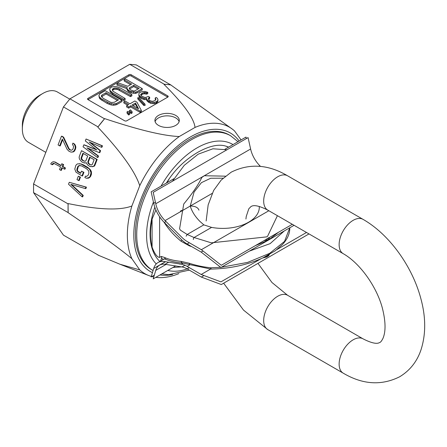 <?xml version="1.0" encoding="UTF-8"?>
<svg xmlns="http://www.w3.org/2000/svg" width="447" height="447" viewBox="0 0 447 447"><rect width="100%" height="100%" fill="white"/><g stroke="black" fill="none" stroke-linecap="round" stroke-linejoin="round"><path stroke-width="0.67" d="M170.732 84.807L167.48 84.517A93.747 54.126 120 0 1 170.849 84.975L136.24 64.893L129.742 64.312L69.95 98.837L63.457 106.911L33.559 183.968L33.559 192.629L63.457 235.161L98.273 255.103M68.05 203.882L68.167 212.711A93.747 54.126 -60 0 1 68.05 208.213A93.747 54.126 120 0 1 68.167 203.575L68.05 203.882L33.559 183.968M33.559 192.629L68.05 212.543M164.233 84.226L163.999 84.366A93.747 54.126 120 0 1 167.48 84.517L164.233 84.226L129.742 64.312M104.676 118.611L97.832 127.132A93.747 54.126 120 0 1 101.195 122.785A93.747 54.126 120 0 1 104.676 118.611C138.732 129.976 163.596 135.949 179.275 136.525A84.572 48.829 120 0 0 139.755 185.695C135.106 171.452 121.131 151.935 97.832 127.132M151.321 276.408A84.572 48.829 -60 0 1 148.695 275.52L119.913 264.227L97.949 255.075M69.95 98.837L104.442 118.746M241.073 139.939L234.552 130.96A84.572 48.829 120 0 0 232.948 129.585A84.572 48.829 120 0 0 195.032 127.429C194.048 118.405 183.7 104.045 163.999 84.366M195.032 127.429L179.275 136.525M175.727 115.427A12.192 7.04 180 0 1 179.297 120.405A12.192 7.04 180 0 1 171.771 126.909A12.192 7.04 180 0 1 158.484 125.383A12.192 7.04 180 0 1 154.908 120.405A12.192 7.04 180 0 1 162.44 113.901A12.192 7.04 180 0 1 175.727 115.427M167.754 95.887L167.754 97.133A1.525 0.883 0 0 0 168.195 96.507A1.525 0.883 0 0 0 167.754 95.887L131.105 74.727A1.525 0.883 0 0 0 128.948 74.727L87.992 98.374A1.525 0.883 0 0 0 87.545 98.999A1.525 0.883 0 0 0 87.992 99.62L124.635 120.779A1.525 0.883 0 0 0 126.792 120.779L167.754 97.133L131.105 75.973A1.525 0.883 0 0 0 128.948 75.973L87.992 99.62L87.992 98.374M131.641 84.064L124.171 79.75L125.523 78.974L142.241 88.629L136.838 91.747L135.357 92.194L129.993 91.177L127.73 89.612L126.982 88.4L127.171 87.467L116.963 83.913L118.539 83.002L127.814 86.277L131.641 84.064M129.496 87.768L129.177 88.366L130.278 89.78L133.804 91.037L134.832 90.853L139.112 88.377L133.776 85.299L129.496 87.768L129.468 89.065M112.745 92.92L110.219 90.685L109.694 89.344L109.884 88.411L111.554 87.036L114.65 86.483L116.974 86.785L120.852 88.243L131.882 94.608L130.53 95.39L117.852 88.327L114.946 87.953L113.689 88.266L112.247 89.512L112.901 91.188L125.126 98.508L123.774 99.29L112.745 92.92L112.745 94.166L110.219 91.926L109.694 89.344M116.566 103.453L113.471 104.006L109.275 103.14L101.933 99.161L99.407 96.926L98.888 95.585L99.843 93.797L105.252 90.674L121.97 100.329L116.566 103.453L116.566 104.693L113.471 105.252L111.147 104.95L107.269 103.492L100.379 99.251L99.407 98.172L98.888 95.585M118.489 99.877L106.034 92.691L101.977 95.027L101.435 95.753L101.469 96.558L103.285 98.385L110.269 102.156L111.789 102.514L114.432 102.218L118.489 99.877M138.928 95.032L138.978 93.406L139.458 92.73L142.263 91.512L145.085 91.479L147.778 92.322L146.75 92.915L144.75 92.468L142.621 92.903L140.71 94.406L141.408 95.993L144.588 97.357L145.895 97.396L148.292 96.412L149.678 97.211L148.857 97.686L148.315 98.798L148.594 99.43L149.566 100.469L151.706 101.229L153.014 101.273L155.21 100.402L155.891 99.614L155.187 98.022L156.215 97.429L157.394 98.346L157.953 99.62L157.825 100.491L156.735 101.519L154.539 102.391L150.823 102.139L147.365 100.145L146.521 98.234L144.806 98.429L143.353 98.066L140.386 96.586L138.928 95.032L138.928 96.278L138.849 94.278M143.755 104.224L137.782 97.692L139.09 97.737L145.063 104.268L143.755 104.224L143.755 105.47L137.782 98.938L137.782 97.692M141.33 110.415L140.101 111.124L130.764 105.732L128.714 106.922L126.635 105.721L128.691 104.537L123.853 101.743L125.082 101.033L129.921 103.827L134.849 100.983L136.927 102.179L141.33 110.415L141.33 111.655L140.101 112.37L130.764 106.978L128.714 108.163L126.635 106.967L126.635 105.721M135.486 103.006L131.999 105.023L138.564 108.817L135.486 103.006L135.486 104.252L133.072 105.648M129.496 110.459L130.524 109.867L132.122 111.739L131.1 112.331L129.496 110.459L129.496 111.7L131.1 113.572L132.122 112.979L132.122 111.739M127.032 111.879L128.06 111.286L129.658 113.158L128.635 113.75L127.032 111.879L127.032 113.125L128.635 114.996L129.658 114.404L129.658 113.158M170.849 84.975L232.948 129.585M178.828 273.62A84.572 48.829 -60 0 1 155.852 277.341M153.779 277A84.572 48.829 -60 0 1 151.863 276.553M148.695 275.52A84.572 48.829 -60 0 1 139.755 269.904L119.913 264.227M68.167 203.575C98.631 209.833 119.869 210.643 131.876 206A84.572 48.829 120 0 0 127.35 234.96A84.572 48.829 -60 0 0 131.876 258.696C119.902 248.683 98.664 233.356 68.167 212.711M131.876 258.696L139.755 269.904M172.693 274.559A80.002 46.186 -60 0 1 160.015 274.939M152.444 272.653A80.002 46.186 -60 0 1 133.815 234.96A80.002 46.186 -60 0 1 175.531 147.845A80.002 46.186 -60 0 1 239.156 141.045M139.755 185.695L131.876 206M63.457 106.911L97.949 126.825M96.323 149.605L84.366 144.895L83.807 144.845L83.053 146.789L97.385 157.45L97.954 155.992L86.958 147.856L99.273 152.583L100.027 150.639L89.221 142.023L101.346 147.236L101.916 145.778L86.07 139.011L85.316 140.956L96.759 149.946L83.807 144.845M97.385 157.45L97.949 157.495L98.513 156.037L87.986 148.253M99.273 152.583L99.832 152.634L100.586 150.689L90.305 142.487M101.346 147.236L101.91 147.287L102.475 145.828L86.07 139.011M90.668 166.658L94.138 166.306L94.932 165.278L97.195 159.445L81.544 150.678L79.281 156.511L79.13 157.914L79.717 159.445L81.583 161.713L83.192 162.641L85.813 162.965L86.327 162.663L87.456 164.809L89.612 166.345L92.238 166.67L93.574 166.256L94.367 165.228L96.63 159.395L81.544 150.678M84.248 162.954L85.813 162.965M81.969 175.917L82.527 175.967L83.941 172.324L81.455 171.162L80.605 173.347L78.041 171.866L77.169 171.067L76.811 169.966L77.717 166.619L79.337 165.474L81.868 166.044L86.684 168.821L88.651 170.849L88.953 173.106L88.104 175.297L86.483 176.442L85.422 176.129L84.857 177.588L86.556 178.269L89.238 177.437L90.031 176.409L91.032 172.821L89.858 169.759L88.763 168.536L80.734 163.898L77.599 163.876L76.582 164.479L75.789 165.507L74.789 169.095L75.962 172.151L81.969 175.917L83.382 172.274L81.455 171.162M80.695 173.123L77.728 171.117L77.37 170.016L78.275 166.67L78.974 165.882L80.544 165.563M86.651 176.375L85.422 176.129M86.556 178.269L88.78 178.09L90.59 176.459L91.439 174.269L91.328 171.525L90.417 169.81L87.813 167.413L82.997 164.636L79.264 163.647M78.611 180.527L79.169 180.571L80.488 177.168L78.326 176.196L77.001 179.599L78.611 180.527L79.929 177.118L78.326 176.196M82.108 196.825L82.673 195.367L70.833 184.365L85.316 188.561L85.88 187.103L69.279 182.281L68.525 184.225L82.108 196.825L82.667 196.876L83.237 195.417L71.565 184.577M85.316 188.561L85.874 188.612L86.439 187.153L69.279 182.281M70.721 150.192L69.011 148.616L63.63 137.173L62.021 136.246L61.462 136.195L58.065 144.945L59.674 145.873L62.312 139.067L67.016 149.225L68.983 151.248L71.006 152.12L72.665 151.891L73.682 151.287L74.951 149.041L75.286 147.152L75.023 145.811L74.118 144.096L72.928 143.113L72.453 144.331L73.587 146.471L73.062 148.845L72.269 149.874L71.341 150.231L69.548 149.79L68.452 148.566L63.066 137.123L61.462 136.195M59.674 145.873L60.233 145.923L62.63 139.749M71.006 152.12L73.224 151.935L74.247 151.337L75.509 149.091L75.85 147.203L75.582 145.862L74.677 144.146L72.928 143.113M51.997 164.647L52.785 163.619L53.713 163.261L60.552 166.91L59.512 169.581L60.798 170.324L61.831 167.653L64.402 169.134L64.871 167.921L62.306 166.435L63.061 164.49L61.775 163.747L61.021 165.692L54.601 161.987L53.126 161.73L51.595 162.635L50.712 163.909L51.997 164.647L52.556 164.697L54.104 163.373M60.798 170.324L61.356 170.374L62.306 167.927M64.402 169.134L64.96 169.184L65.435 167.966L62.865 166.485L63.619 164.541L61.775 163.747M61.105 165.468L55.16 162.037L53.126 161.73M91.177 164.977L89.774 164.384L88.45 162.725L88.411 161.814L90.121 157.417M84.757 161.272L83.03 160.49L81.712 158.836L81.672 157.92L83.377 153.522M102.475 145.828L101.916 145.778M100.586 150.689L100.027 150.639M98.513 156.037L97.954 155.992M94.138 159.741L92.35 164.356L91.747 164.898L89.858 164.703L88.344 163.535L87.852 161.764L89.646 157.143L94.138 159.741M83.433 160.998L81.605 159.64L81.147 158.786L81.114 157.869L82.902 153.248L87.718 156.031L85.925 160.652L85.321 161.194L83.997 161.049M97.195 159.445L96.63 159.395M94.932 165.278L94.367 165.228M94.138 166.306L93.574 166.256M92.797 166.72L92.238 166.67M88.411 161.814L87.852 161.764M88.45 162.725L87.891 162.674M88.903 163.585L88.344 163.535M89.774 164.384L89.216 164.334M90.417 164.753L89.858 164.703M83.03 160.49L82.471 160.439M81.672 157.92L81.114 157.869M81.712 158.836L81.147 158.786M82.164 159.691L81.605 159.64M81.298 163.948L80.734 163.898M82.997 164.636L82.438 164.585M87.813 167.413L87.249 167.362M89.322 168.586L88.763 168.536M90.417 169.81L89.858 169.759M91.328 171.525L90.763 171.475M91.59 172.872L91.032 172.821M91.439 174.269L90.881 174.218M90.59 176.459L90.031 176.409M89.797 177.487L89.238 177.437M88.78 178.09L88.221 178.04M79.901 165.524L79.337 165.474M78.974 165.882L78.415 165.831M78.275 166.67L77.717 166.619M77.426 168.86L76.867 168.81M77.37 170.016L76.811 169.966M77.728 171.117L77.169 171.067M78.599 171.916L78.041 171.866M83.941 172.324L83.382 172.274M80.488 177.168L79.929 177.118M86.439 187.153L85.88 187.103M83.237 195.417L82.673 195.367M63.63 137.173L63.066 137.123M69.011 148.616L68.452 148.566M70.106 149.84L69.548 149.79M74.677 144.146L74.118 144.096M75.582 145.862L75.023 145.811M75.85 147.203L75.286 147.152M75.509 149.091L74.951 149.041M75.13 150.063L74.571 150.013M74.247 151.337L73.682 151.287M73.224 151.935L72.665 151.891M53.349 163.669L52.785 163.619M55.16 162.037L54.601 161.987M63.619 164.541L63.061 164.49M62.865 166.485L62.306 166.435M65.435 167.966L64.871 167.921M155.103 121.651A12.192 7.04 180 0 1 163.457 116.175A12.192 7.04 180 0 1 175.727 117.913A12.192 7.04 180 0 1 179.107 121.651M130.563 84.69L124.171 80.996L124.171 79.75M126.982 88.646L116.963 85.159L116.963 83.913M142.241 88.629L142.241 89.869L136.838 92.993L135.357 93.44L131.289 92.909L128.574 91.601L126.982 89.646L126.982 88.4M125.126 98.508L125.126 99.754L123.774 100.536L112.745 94.166M131.882 94.608L131.882 95.854L130.53 96.636L117.852 89.573L114.946 89.199L113.689 89.512L112.426 90.517M121.97 100.329L121.97 101.575L116.566 104.693M157.953 99.62L157.825 101.737L156.321 103.006L154.539 103.631L150.823 103.386L147.365 101.385L146.521 99.48L144.806 99.67L143.353 99.312L140.386 97.832L138.928 96.278M155.651 99.888L155.187 99.268L155.187 98.022M149.678 97.211L149.678 98.457L148.605 99.441M147.778 92.322L147.778 93.563L146.75 94.155L143.995 93.753L142.621 94.144L140.9 95.423M145.063 104.268L145.063 105.514L143.755 105.47M127.613 105.157L123.853 102.989L123.853 101.743M138.034 89.003L133.776 86.545L129.496 89.014M117.41 100.502L106.034 93.931L101.614 96.759M137.615 108.269L135.486 104.252M127.73 89.612L127.73 90.853M128.574 90.355L128.574 91.601M129.993 91.177L129.993 92.423M131.289 91.663L131.289 92.909M133.385 92.099L133.385 93.339M135.357 92.194L135.357 93.44M136.838 91.747L136.838 92.993M133.776 85.299L133.776 86.545M111.191 91.764L111.191 93.01M123.774 99.29L123.774 100.536M112.789 88.785L112.789 90.031M113.689 88.266L113.689 89.512M114.946 87.953L114.946 89.199M116.337 87.975L116.337 89.216M117.852 88.327L117.852 89.573M119.5 89.02L119.5 90.266M130.53 95.39L130.53 96.636M110.219 90.685L110.219 91.926M115.086 103.894L115.086 105.14M99.407 96.926L99.407 98.172M100.379 98.005L100.379 99.251M101.933 99.161L101.933 100.407M107.269 102.246L107.269 103.492M109.275 103.14L109.275 104.386M111.147 103.704L111.147 104.95M113.471 104.006L113.471 105.252M106.034 92.691L106.034 93.931M101.977 95.027L101.977 96.273M139.553 95.87L139.553 97.116M140.386 96.586L140.386 97.832M141.766 97.385L141.766 98.631M143.353 98.066L143.353 99.312M144.806 98.429L144.806 99.67M146.521 98.234L146.521 99.48M146.739 99.307L146.739 100.553M147.365 100.145L147.365 101.385M148.544 101.061L148.544 102.307M149.231 101.458L149.231 102.704M150.823 102.139L150.823 103.386M153.025 102.464L153.025 103.71M154.539 102.391L154.539 103.631M156.321 101.76L156.321 103.006M156.735 101.519L156.735 102.765M157.825 100.491L157.825 101.737M155.813 98.86L155.813 99.698M148.857 97.686L148.857 98.932M140.71 94.406L140.71 94.987M141.392 93.613L141.392 94.859M142.621 92.903L142.621 94.144M143.995 92.507L143.995 93.753M144.75 92.468L144.75 93.714M145.851 92.63L145.851 93.876M146.75 92.915L146.75 94.155M140.101 111.124L140.101 112.37M128.714 106.922L128.714 108.163M130.764 105.732L130.764 106.978M131.1 112.331L131.1 113.572M128.635 113.75L128.635 114.996M45.823 152.366L28.362 142.286A29.038 16.762 -60 0 1 22.35 128.993L22.35 125.261A24.468 14.125 -60 0 1 39.649 95.295L42.884 93.429A29.038 16.762 -60 0 1 57.4 91.993L69.732 99.111M22.35 128.993A29.038 16.762 -60 0 1 42.884 93.429M284.292 230.948L270.144 243.626L249.314 251.141M191.59 246.554A67.067 38.721 180 0 1 189.372 245.85L181.08 241.257C174.397 235.781 168.921 229.752 164.652 223.17L164.083 222.254M159.624 216.773L159.624 257.399L161.294 256.433L164.652 257.517C168.921 259.433 174.397 260.724 181.08 261.389L189.372 263.277A3.051 1.24 108.3 0 0 189.925 264.641L210.939 269.077M211.28 268.697C210.95 269.407 210.716 269.088 210.565 267.759L220.65 267.3M221.449 267.228L247.577 262.406L269.697 253.326L284.538 241.397L289.79 227.774M268.843 237.849L268.843 239.151L266.825 240.313L264.06 240.609M278.386 232.339L268.362 240.145L255.371 245.626M268.843 239.151L269.697 237.357M268.843 237.692L266.825 238.854M189.372 245.85A3.051 1.24 -71.7 0 1 189.405 245.291M181.08 241.257A3.051 0.855 -50.2 0 1 181.84 239.955M193.333 239.542A1.525 0.587 -72.9 0 1 194.054 237.519L211.587 227.394L203.821 224.869L199.803 221.287C195.082 216.521 191.892 211.448 190.232 206.067A12.192 7.096 -17 0 1 198.949 210.163M277.419 215.689L267.569 236.312L266.563 236.893L212.046 242.76A1.525 0.883 180 0 1 210.878 242.699L194.054 237.519L187.204 234.463L203.821 224.869M213.962 242.419L268.843 210.738L201.351 249.7L187.153 241.503A21.339 12.32 60 0 1 181.99 237.474L165.072 220.594A21.339 12.32 60 0 1 155.757 203.765L153.22 192.344L248.068 137.581L250.611 149.002A21.339 12.32 -120 0 0 259.925 165.831L260.523 166.429M180.527 211.314A1.525 1.011 8.8 0 1 182.398 210.593L190.232 206.067L194.054 192.104L201.385 182.678L210.699 178.247L223.075 178.197M186.12 236.195L187.204 234.463L180.381 230.16L179.582 228.791L183.739 204C192.176 193.842 198.217 184.985 201.865 177.425L204.301 175.738L225.411 176.168M266.825 255.947L266.825 256.332L268.843 255.176A1.525 1.257 31.4 0 1 268.675 255.723L269.401 254.533M181.08 261.389A3.051 2.051 94.6 0 0 182.7 263.043M164.652 257.517A3.051 2.615 113 0 0 166.088 259.433C170.586 261.322 176.129 262.523 182.728 263.043L189.93 264.641M161.294 256.617C161.764 258.914 162.758 259.685 164.278 258.925L166.1 259.439M166.357 183.074A67.067 38.721 -60 0 1 169.301 178.649C176.559 168.083 185.991 159.333 197.591 152.399C209.112 145.985 218.477 143.884 225.69 146.091A67.067 38.721 -60 0 1 228.629 147.119M169.301 178.649L167.027 182.683M226.92 149.795L212.934 148.784L198.217 154.159L184.242 165.345L172.408 181.264M228.579 147.147L225.69 146.091M159.624 257.399C157.176 257.316 154.668 253.902 152.086 247.146A67.067 38.721 120 0 1 152.086 219.097L155.897 209.995M159.875 261.467A67.067 38.721 -60 0 1 154.807 207.19M161.607 258.036L160.557 261.076M175.447 266.032L176.576 266.105M152.829 270.379L151.516 269.625A77.739 44.884 120 0 1 139.598 207.33A77.739 44.884 120 0 1 190.388 138.827A77.739 44.884 -60 0 1 229.255 134.972L230.568 135.732A77.739 44.884 -60 0 0 191.696 139.581A77.739 44.884 120 0 0 140.911 208.084A77.739 44.884 120 0 0 152.829 270.379L153.081 270.524M173.967 178.677L151.153 191.852L153.69 203.273A24.389 14.08 -120 0 0 164.334 222.505L181.253 239.385A24.389 14.08 -120 0 0 187.153 243.989L201.167 252.08L220.941 267.524L294.07 225.305M201.167 252.08L203.027 251.007M246.336 138.581L246.001 137.089L224.964 149.237M292.321 224.293L221.315 265.289L201.351 249.7M260.942 258.779L220.941 281.873L201.167 274.486L210.593 269.038M306.502 232.479L276.782 249.638M201.167 274.486L187.153 266.395A24.389 14.08 -120 0 0 181.253 264.188L164.334 261.534A24.389 14.08 -120 0 0 158.042 262.529A24.389 14.08 -120 0 0 153.69 268.474L151.153 276.967L154.338 275.128M175.587 265.948L153.22 278.861L155.757 270.374A21.339 12.32 60 0 1 159.562 265.172A21.339 12.32 60 0 1 165.072 264.3L181.99 266.954A21.339 12.32 60 0 1 187.153 268.882L201.351 277.084L221.315 284.543L308.994 233.921M201.351 277.084L204.011 275.548M128.948 74.727L128.948 75.973M131.105 74.727L131.105 75.973M189.372 263.277A67.067 38.721 0 0 0 210.565 267.759M266.825 239.011L266.825 240.313M259.277 206.436A36.581 21.121 180 0 1 211.587 227.394M202.066 177.029L204.301 175.738M265.378 256.695L266.825 256.332A1.525 0.296 76 0 1 266.747 256.975L268.686 255.706M268.843 254.851L268.843 255.176L269.139 254.684M179.554 263.926A1.525 0.844 89.2 0 0 180.007 264.183M161.009 186.159A71.308 41.169 120 0 1 197.021 147.901A71.308 41.169 -60 0 1 233.027 144.582M153.422 202.05A71.308 41.169 120 0 0 156.249 263.926M167.793 270.452A71.308 41.169 120 0 0 187.198 268.91M152.086 219.097L152.086 247.146M187.153 243.989L189.31 242.749M164.334 222.505L166.016 221.539M153.69 203.273L155.427 202.273M165.072 220.594L212.141 193.422M259.126 166.295L259.925 165.831M155.757 203.765L250.611 149.002M187.153 266.395L190.092 264.697M181.253 264.188L183.169 263.087M153.69 268.474L165.424 261.702M187.153 268.882L189.31 267.641M181.99 266.954L184.913 265.267M165.072 264.3L168.681 262.216M155.757 270.374L166.021 264.445M257.964 263.384L271.972 282.51L287.6 295.283L363.048 338.843C376.67 345.81 379.129 342.57 379.816 342.469C380.654 342.218 381.693 340.871 382.939 338.429C385.901 331.585 385.716 321.488 382.375 308.145C376.715 286.723 360.098 263.249 343.235 253.684A19.813 11.443 -60 0 1 340.195 237.804A19.813 11.443 -60 0 1 353.141 220.343A19.813 11.443 -60 0 1 363.048 219.365L287.6 175.805A19.813 11.443 -60 0 0 277.693 176.783A19.813 11.443 -60 0 0 264.747 194.244A19.813 11.443 -60 0 0 267.781 210.124C254.164 203.156 251.706 206.397 251.018 206.503L248.795 208.816L246.241 216.465L245.928 219.019M363.048 338.843A19.813 11.443 120 0 0 353.141 339.826A19.813 11.443 120 0 0 340.195 357.287A19.813 11.443 120 0 0 343.235 373.167C362.646 384.632 381.442 385.839 399.629 376.787C409.821 370.619 416.906 361.729 420.895 350.13C425.957 334.557 425.957 317.437 420.895 298.775C412.441 266.568 389.41 234.384 363.048 219.365M287.6 295.283A19.813 11.443 120 0 0 277.693 296.266A19.813 11.443 120 0 0 264.747 313.727A19.813 11.443 120 0 0 267.781 329.607L343.235 373.167M262.735 257.969L266.747 256.975M289.79 228.389C289.69 234.005 287.27 239.352 282.538 244.425L275.285 250.75L262.864 257.913C247.191 264.97 229.909 268.697 211.023 269.077M181.113 264.166L178.403 263.741M181.611 266.893L173 267.446M161.87 273.871L168.648 274.676L189.265 270.105M238.011 141.705L230.568 135.732M158.042 262.529L164.233 258.953M159.562 265.172L165.535 261.724M287.6 175.805C268.189 164.34 249.387 163.127 231.2 172.179L221.181 180.068L213.644 190.456L208.157 204.916L206.156 220.98M223.64 283.197L243.498 310.084L267.781 329.607M343.235 253.684L267.781 210.124"/></g></svg>
